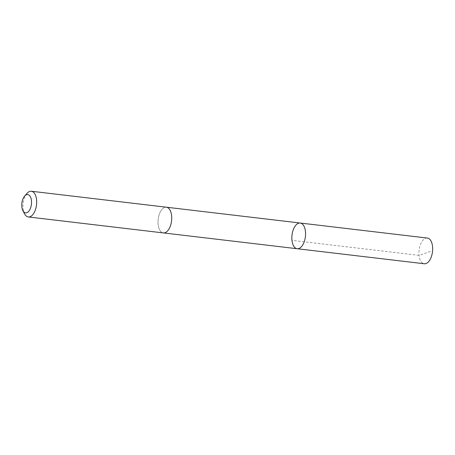 <?xml version="1.0" encoding="UTF-8"?>
<svg xmlns="http://www.w3.org/2000/svg" width="455" height="455" viewBox="0 0 455 455"><rect width="100%" height="100%" fill="white"/><g stroke="black" fill="none" stroke-linecap="round" stroke-linejoin="round"><path stroke-width="0.34" stroke-dasharray="2.27 1.71" d="M427.319 238.05A12.939 6.745 -83.3 0 0 420.318 244.909A12.939 6.745 -83.3 0 0 424.282 263.758M170.358 226.05A12.939 6.74 -83.3 0 0 166.393 207.213A12.939 6.74 -83.3 0 0 159.392 214.066A12.939 6.74 -83.3 0 0 163.356 232.909A12.939 6.74 -83.3 0 0 170.358 226.05M297.189 248.731A12.939 6.74 96.7 0 1 292.013 235.087A12.939 6.74 96.7 0 1 300.226 223.03M166.393 207.207A12.939 6.745 -83.3 0 0 159.387 214.066A12.939 6.745 -83.3 0 0 163.351 232.914L163.487 232.926M26.936 193.432A12.939 6.745 -83.3 0 0 24.331 198.101A12.939 6.745 -83.3 0 0 24.524 213.793M430.345 251.439L419.061 255.369L291.968 240.342"/><path stroke-width="0.68" d="M304.19 241.872A12.939 6.74 96.7 0 1 297.189 248.731A12.939 6.74 96.7 0 1 292.013 235.087A12.939 6.74 96.7 0 1 300.226 223.03A12.939 6.74 96.7 0 1 304.19 241.872A12.939 6.74 96.7 0 1 297.189 248.731L424.282 263.758A12.939 6.745 -83.3 0 0 431.289 256.899A12.939 6.745 -83.3 0 0 427.319 238.05L300.226 223.03A12.939 6.74 96.7 0 1 304.19 241.872M22.887 210.619L24.524 213.793A12.939 6.745 -83.3 0 0 28.301 216.95L163.351 232.914A12.939 6.745 -83.3 0 0 171.569 220.851A12.939 6.745 -83.3 0 0 166.393 207.207L31.338 191.242A12.939 6.745 -83.3 0 0 26.936 193.432L24.598 196.139A9.208 4.795 -83.3 0 0 22.75 199.461A9.208 4.795 -83.3 0 0 22.887 210.619A9.208 4.795 -83.3 0 0 29.427 210.318A9.208 4.795 -83.3 0 0 30.889 197.953A9.208 4.795 -83.3 0 0 24.598 196.139M28.301 216.95A12.939 6.745 -83.3 0 0 36.514 204.886A12.939 6.745 -83.3 0 0 31.338 191.242M163.487 232.926L297.189 248.731M166.524 207.224L300.226 223.03"/></g></svg>
